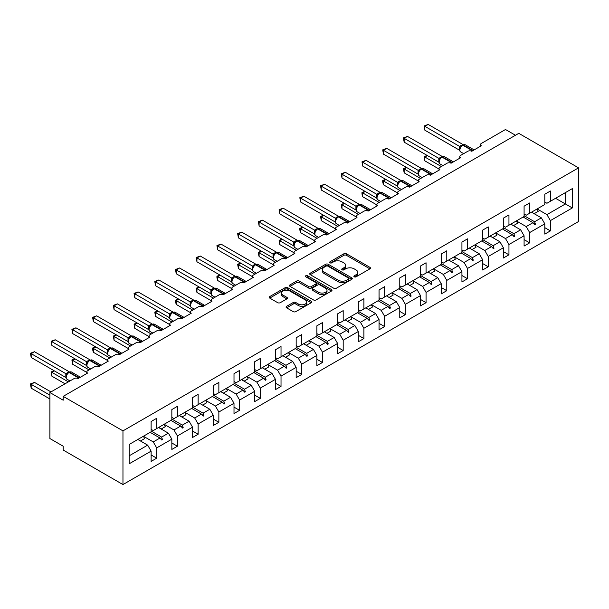 <?xml version="1.0" encoding="UTF-8"?>
<svg xmlns="http://www.w3.org/2000/svg" width="609" height="609" viewBox="0 0 609 609"><rect width="100%" height="100%" fill="white"/><g stroke="black" fill="none" stroke-linecap="round" stroke-linejoin="round"><path stroke-width="0.91" d="M354.248 276.836A1.294 0.746 0 0 0 356.075 276.836L369.922 268.843A1.842 1.066 0 0 0 370.462 268.089A1.842 1.066 0 0 0 369.922 267.336L346.46 253.786A1.842 1.066 0 0 0 343.849 253.786L329.994 261.786A1.294 0.746 0 0 0 329.621 262.312A1.294 0.746 0 0 0 329.994 262.837A1.294 0.746 0 0 0 331.821 262.837L333.618 261.801A5.9 3.403 0 0 1 341.961 261.801L343.918 262.928A5.9 3.403 0 0 1 345.646 265.341A5.9 3.403 0 0 1 343.918 267.747L342.121 268.782A1.294 0.746 0 0 0 341.74 269.307A1.294 0.746 0 0 0 342.121 269.84A1.294 0.746 0 0 0 343.948 269.84L345.737 268.805A5.9 3.403 0 0 1 354.08 268.805L356.037 269.932A5.9 3.403 0 0 1 357.765 272.337A5.9 3.403 0 0 1 356.037 274.75L354.248 275.786A1.294 0.746 0 0 0 353.867 276.311A1.294 0.746 0 0 0 354.248 276.836L354.248 275.786M286.611 306.327A1.842 1.066 0 0 0 286.07 307.081A1.842 1.066 0 0 0 286.611 307.834L293.195 311.633A1.842 1.066 0 0 0 295.807 311.633L311.191 302.749A1.842 1.066 0 0 0 311.732 301.995A1.842 1.066 0 0 0 311.191 301.242L287.722 287.699A1.842 1.066 0 0 0 285.111 287.699L269.734 296.575A1.842 1.066 0 0 0 269.193 297.329A1.842 1.066 0 0 0 269.734 298.083L277.681 302.673A1.842 1.066 0 0 0 280.292 302.673L286.877 298.874A1.842 1.066 0 0 0 287.418 298.121A1.842 1.066 0 0 0 286.877 297.367L282.934 295.091A4.933 2.847 0 0 1 281.487 293.081A4.933 2.847 0 0 1 284.532 290.447A4.933 2.847 0 0 1 289.907 291.064L305.353 299.986A4.933 2.847 0 0 1 306.799 301.995A4.933 2.847 0 0 1 303.754 304.629A4.933 2.847 0 0 1 298.38 304.013L295.807 302.528A1.842 1.066 0 0 0 293.195 302.528L286.611 306.327L286.611 307.834M578.55 167.848L122.965 430.875L122.965 484.558L578.55 221.524L578.55 167.848L518.777 133.341L63.191 396.368L63.191 400.204L49.908 392.531L74.085 378.577A2.817 1.629 180 0 1 78.066 378.577L87.627 373.058A2.817 1.629 0 0 1 86.805 371.909A2.817 1.629 0 0 1 87.627 370.759L94.806 366.618A2.817 1.629 180 0 1 98.787 366.618L108.349 361.091A2.817 1.629 0 0 1 107.527 359.942A2.817 1.629 0 0 1 108.349 358.792L115.52 354.651A2.817 1.629 180 0 1 119.509 354.651L129.07 349.132A2.817 1.629 0 0 1 128.248 347.983A2.817 1.629 0 0 1 129.07 346.833L136.241 342.692A2.817 1.629 180 0 1 140.23 342.692L149.791 337.165A2.817 1.629 0 0 1 148.969 336.016A2.817 1.629 0 0 1 149.791 334.866L156.962 330.725A2.817 1.629 180 0 1 160.951 330.725L170.512 325.206A2.817 1.629 0 0 1 169.69 324.057A2.817 1.629 0 0 1 170.512 322.907L177.683 318.766A2.817 1.629 180 0 1 181.672 318.766L191.234 313.239A2.817 1.629 0 0 1 190.411 312.09A2.817 1.629 0 0 1 191.234 310.94L198.405 306.799A2.817 1.629 180 0 1 202.394 306.799L211.955 301.28A2.817 1.629 0 0 1 211.125 300.13A2.817 1.629 0 0 1 211.955 298.981L219.126 294.84A2.817 1.629 180 0 1 223.115 294.84L232.676 289.313A2.817 1.629 0 0 1 231.846 288.164A2.817 1.629 0 0 1 232.676 287.014L239.847 282.873A2.817 1.629 180 0 1 243.828 282.873L253.397 277.354A2.817 1.629 0 0 1 252.568 276.204A2.817 1.629 0 0 1 253.397 275.055L260.568 270.914A2.817 1.629 180 0 1 264.55 270.914L274.119 265.387A2.817 1.629 0 0 1 273.289 264.237A2.817 1.629 0 0 1 274.119 263.088L281.289 258.947A2.817 1.629 180 0 1 285.271 258.947L294.84 253.428A2.817 1.629 0 0 1 294.01 252.278A2.817 1.629 0 0 1 294.84 251.129L302.011 246.988A2.817 1.629 180 0 1 305.992 246.988L315.561 241.461A2.817 1.629 0 0 1 314.731 240.311A2.817 1.629 0 0 1 315.561 239.162L322.732 235.021A2.817 1.629 180 0 1 326.713 235.021L336.275 229.502A2.817 1.629 0 0 1 335.452 228.352A2.817 1.629 0 0 1 336.275 227.203L343.453 223.061A2.817 1.629 180 0 1 347.434 223.061L356.996 217.535A2.817 1.629 0 0 1 356.174 216.385A2.817 1.629 0 0 1 356.996 215.236L364.174 211.095A2.817 1.629 180 0 1 368.156 211.095L377.717 205.576A2.817 1.629 0 0 1 376.895 204.426A2.817 1.629 0 0 1 377.717 203.277L384.888 199.135A2.817 1.629 180 0 1 388.877 199.135L398.438 193.609A2.817 1.629 0 0 1 397.616 192.459A2.817 1.629 0 0 1 398.438 191.31L405.609 187.169A2.817 1.629 180 0 1 409.598 187.169L419.159 181.649A2.817 1.629 0 0 1 418.337 180.5A2.817 1.629 0 0 1 419.159 179.35L426.33 175.209A2.817 1.629 180 0 1 430.319 175.209L439.881 169.683A2.817 1.629 0 0 1 439.059 168.533A2.817 1.629 0 0 1 439.881 167.384L447.052 163.242A2.817 1.629 180 0 1 451.041 163.242L460.602 157.723A2.817 1.629 0 0 1 459.78 156.574A2.817 1.629 0 0 1 460.602 155.424L467.773 151.283A2.817 1.629 180 0 1 471.762 151.283L481.323 145.764A2.817 1.629 0 0 1 480.493 144.607A2.817 1.629 0 0 1 481.323 143.458L505.493 129.504L515.458 135.251M122.965 430.875L63.191 396.368M333.747 288.224A1.842 1.066 0 0 0 336.351 288.224L351.736 279.341A1.842 1.066 0 0 0 352.276 278.587A1.842 1.066 0 0 0 351.736 277.833L328.266 264.283A1.842 1.066 0 0 0 325.663 264.283L310.278 273.167A1.842 1.066 0 0 0 309.737 273.921A1.842 1.066 0 0 0 310.278 274.674L333.747 288.224M306.297 277.118A1.294 0.746 0 0 1 307.606 277.301L331.441 291.056L316.079 299.925A1.842 1.066 0 0 1 313.475 299.925L290.006 286.382L290.006 284.875A1.842 1.066 0 0 0 289.465 285.629A1.842 1.066 0 0 0 290.006 286.382M290.006 284.875L296.591 281.069A1.842 1.066 0 0 1 299.194 281.069L308.71 286.565A1.842 1.066 0 0 0 311.321 286.565L315.69 284.045A1.842 1.066 0 0 0 316.231 283.292A1.842 1.066 0 0 0 315.69 282.538L305.779 276.821A1.294 0.746 0 0 1 305.398 276.296A1.294 0.746 0 0 1 306.198 275.603A1.294 0.746 0 0 1 307.606 275.763L331.463 289.541A1.842 1.066 0 0 1 332.004 290.295A1.842 1.066 0 0 1 331.463 291.049L331.463 289.541M151.123 429.345L153.247 430.571L156.696 428.576L156.696 418.299L151.123 421.519L151.123 431.796L129.207 444.448L129.207 463.776L151.123 451.124L147.667 445.141L137.84 439.47M151.123 454.961L156.696 458.181L156.696 447.904L171.845 439.158L168.388 433.182L158.561 427.503M143.442 436.265L153.247 441.921L156.696 447.904M171.845 417.378L173.968 418.611L177.417 416.617L177.417 406.34L171.845 409.56L171.845 419.837L156.696 428.576M171.845 442.994L177.417 446.214L177.417 435.937L192.558 427.198L189.11 421.215L179.282 415.544M161.187 429.018L165.237 426.681A15.027 8.678 60 0 0 164.156 424.275L173.968 429.954L177.417 435.937M192.558 405.419L194.69 406.645L198.138 404.65L198.138 394.373L192.558 397.593L192.558 407.87L177.417 416.617M192.558 431.035L198.138 434.255L198.138 423.978L213.279 415.231L209.831 409.256L200.003 403.577M184.885 412.339L194.69 417.995L198.138 423.978M213.279 393.452L215.411 394.685L218.859 392.691L218.859 382.414L213.279 385.634L213.279 395.911L198.138 404.65M213.279 419.068L218.859 422.288L218.859 412.011L234.001 403.272L230.552 397.289L220.717 391.617M205.606 400.372L215.411 406.036L218.859 412.011M234.001 381.493L236.125 382.718L239.581 380.724L239.581 370.447L234.001 373.667L234.001 383.944L218.859 392.691M234.001 407.109L239.581 410.329L239.581 400.052L254.722 391.305L251.273 385.33L241.438 379.651M226.327 388.413L236.125 394.069L239.581 400.052M254.722 369.526L256.846 370.759L260.302 368.765L260.302 358.488L254.722 361.708L254.722 371.985L239.581 380.724M254.722 395.142L260.302 398.362L260.302 388.085L275.443 379.346L271.987 373.363L262.159 367.691M247.048 376.446L256.846 382.109L260.302 388.085M275.443 357.567L277.567 358.792L281.023 356.798L281.023 346.521L275.443 349.741L275.443 360.018L260.302 368.765M275.443 383.183L281.023 386.403L281.023 376.126L296.164 367.379L292.708 361.403L282.88 355.725M267.77 364.486L277.567 370.143L281.023 376.126M296.164 345.6L298.288 346.833L301.744 344.839L301.744 334.562L296.164 337.782L296.164 348.059L281.023 356.798M296.164 371.216L301.744 374.436L301.744 364.159L316.886 355.42L313.429 349.437L303.602 343.765M288.491 352.52L298.288 358.183L301.744 364.159M316.886 333.641L319.009 334.866L322.466 332.872L322.466 322.595L316.886 325.815L316.886 336.092L301.744 344.839M316.886 359.257L322.466 362.477L322.466 352.2L337.607 343.453L334.151 337.477L324.323 331.798M309.212 340.56L319.009 346.216L322.466 352.2M337.607 321.674L339.731 322.907L343.187 320.913L343.187 310.636L337.607 313.856L337.607 324.133L322.466 332.872M337.607 347.29L343.187 350.51L343.187 340.233L358.328 331.494L354.872 325.511L345.044 319.839M329.933 328.594L339.731 334.257L343.187 340.233M358.328 309.715L360.452 310.94L363.908 308.946L363.908 298.669L358.328 301.889L358.328 312.166L343.187 320.913M358.328 335.331L363.908 338.551L363.908 328.274L379.049 319.527L375.593 313.551L365.765 307.872M350.655 316.634L360.452 322.29L363.908 328.274M379.049 297.748L381.173 298.981L384.629 296.986L384.629 286.71L379.049 289.93L379.049 300.207L363.908 308.946M379.049 323.364L384.629 326.584L384.629 316.307L399.77 307.568L396.314 301.584L386.487 295.913M368.392 309.395L372.442 307.05A15.027 8.678 60 0 0 371.361 304.645L381.173 310.331L384.629 316.307M399.77 285.788L401.894 287.014L405.35 285.02L405.35 274.743L399.77 277.963L399.77 288.24L384.629 296.986M399.77 311.405L405.35 314.625L405.35 304.348L420.492 295.601L417.036 289.625L407.208 283.946M392.097 292.708L401.894 298.364L405.35 304.348M420.492 273.829L422.616 275.055L426.064 273.06L426.064 262.784L420.492 266.004L420.492 276.28L405.35 285.02M420.492 299.438L426.064 302.658L426.064 292.381L441.213 283.642L437.757 277.658L427.929 271.987M412.811 280.741L422.616 286.405L426.064 292.381M441.213 261.862L443.337 263.088L446.785 261.094L446.785 250.817L441.213 254.037L441.213 264.314L426.064 273.06M441.213 287.478L446.785 290.699L446.785 280.422L461.926 271.675L458.478 265.699L448.65 260.02M433.532 268.782L443.337 274.438L446.785 280.422M461.926 249.903L464.058 251.129L467.506 249.134L467.506 238.857L461.926 242.077L461.926 252.354L446.785 261.094M461.926 275.512L467.506 278.732L467.506 268.455L482.648 259.716L479.199 253.732L469.372 248.061M451.277 261.543L455.326 259.198A15.027 8.678 60 0 0 454.245 256.792L464.058 262.479L467.506 268.455M482.648 237.936L484.779 239.162L488.228 237.167L488.228 226.891L482.648 230.118L482.648 240.388L467.506 249.134M482.648 263.552L488.228 266.772L488.228 256.496L503.369 247.756L499.92 241.773L490.085 236.094M474.974 244.856L484.779 250.512L488.228 256.496M503.369 225.977L505.493 227.203L508.949 225.208L508.949 214.931L503.369 218.151L503.369 228.428L488.228 237.167M503.369 251.586L508.949 254.806L508.949 244.529L524.09 235.79L520.642 229.806L510.806 224.135M495.696 232.889L505.493 238.553L508.949 244.529M524.09 214.01L526.214 215.236L529.67 213.241L529.67 202.964L524.09 206.192L524.09 216.461L508.949 225.208M524.09 239.626L529.67 242.846L529.67 232.569L544.811 223.83L544.811 234.1L550.391 230.88L550.391 220.603L572.308 207.951L565.403 203.962L565.403 192.619L572.308 188.63L572.308 207.951M516.417 220.93L526.214 226.586L529.67 232.569M544.811 202.051L546.935 203.277L550.391 201.282L550.391 191.005L544.811 194.225L544.811 204.502L529.67 213.241M544.811 227.659L550.391 230.88M537.138 208.963L546.935 214.627L550.391 220.603M49.908 392.531L49.908 438.549L63.191 446.214L63.191 450.051L122.965 484.558M156.696 458.181L151.123 461.401L151.123 451.124M177.417 446.214L171.845 449.434L171.845 439.158M198.138 434.255L192.558 437.475L192.558 427.198M218.859 422.288L213.279 425.508L213.279 415.231M239.581 410.329L234.001 413.549L234.001 403.272M260.302 398.362L254.722 401.582L254.722 391.305M281.023 386.403L275.443 389.623L275.443 379.346M301.744 374.436L296.164 377.656L296.164 367.379M322.466 362.477L316.886 365.697L316.886 355.42M343.187 350.51L337.607 353.73L337.607 343.453M363.908 338.551L358.328 341.771L358.328 331.494M384.629 326.584L379.049 329.804L379.049 319.527M405.35 314.625L399.77 317.845L399.77 307.568M426.064 302.658L420.492 305.878L420.492 295.601M446.785 290.699L441.213 293.919L441.213 283.642M467.506 278.732L461.926 281.952L461.926 271.675M488.228 266.772L482.648 269.993L482.648 259.716M508.949 254.806L503.369 258.026L503.369 247.756M529.67 242.846L524.09 246.066L524.09 235.79M550.391 201.282L572.308 188.63M161.629 425.729L162.474 425.242M151.123 431.012L161.629 437.079L168.388 433.182M153.247 441.921L160 438.023L161.811 440.041L162.474 439.66L161.629 437.079M150.172 432.344L160 438.023M182.35 413.77L183.195 413.275M171.845 419.045L182.35 425.112L189.11 421.215M173.968 429.954L180.721 426.056L182.533 428.081L183.195 427.693L182.35 425.112M170.893 420.385L180.721 426.056M203.071 401.803L203.916 401.316M192.558 407.086L203.071 413.153L209.831 409.256M194.69 417.995L201.442 414.097L203.254 416.114L203.916 415.734L203.071 413.153M191.614 408.418L201.442 414.097M223.792 389.844L224.637 389.349M213.279 395.119L223.792 401.186L230.552 397.289M215.411 406.036L222.163 402.13L223.975 404.155L224.637 403.767L223.792 401.186M212.335 396.459L222.163 402.13M244.513 377.877L245.358 377.39M234.001 383.16L244.513 389.227L251.273 385.33M236.125 394.069L242.884 390.171L244.696 392.188L245.358 391.808L244.513 389.227M233.057 384.492L242.884 390.171M265.235 365.918L266.08 365.423M254.722 371.193L265.235 377.26L271.987 373.363M256.846 382.109L263.606 378.204L265.417 380.229L266.08 379.841L265.235 377.26M253.778 372.533L263.606 378.204M285.956 353.951L286.801 353.464M275.443 359.234L285.956 365.301L292.708 361.403M277.567 370.143L284.327 366.245L286.139 368.262L286.801 367.882L285.956 365.301M274.499 360.566L284.327 366.245M306.677 341.992L307.522 341.504M296.164 347.267L306.677 353.342L313.429 349.437M298.288 358.183L305.048 354.278L306.86 356.303L307.522 355.915L306.677 353.342M295.213 348.607L305.048 354.278M327.398 330.025L328.243 329.538M316.886 335.308L327.398 341.375L334.151 337.477M319.009 346.216L325.769 342.319L327.581 344.336L328.243 343.956L327.398 341.375M315.934 336.64L325.769 342.319M348.12 318.065L348.965 317.578M337.607 323.341L348.12 329.416L354.872 325.511M339.731 334.257L346.491 330.352L348.302 332.377L348.965 331.989L348.12 329.416M336.655 324.681L346.491 330.352M368.841 306.099L369.686 305.611M358.328 311.382L368.841 317.449L375.593 313.551M360.452 322.29L367.204 318.393L369.016 320.41L369.686 320.029L368.841 317.449M357.376 312.714L367.204 318.393M389.562 294.139L390.407 293.652M379.049 299.415L389.562 305.49L396.314 301.584M381.173 310.331L387.925 306.426L389.737 308.451L390.407 308.063L389.562 305.49M378.098 300.755L387.925 306.426M410.283 282.173L411.128 281.685M399.77 287.456L410.283 293.523L417.036 289.625M401.894 298.364L408.647 294.467L410.458 296.484L411.128 296.103L410.283 293.523M398.819 288.788L408.647 294.467M430.997 270.213L431.842 269.726M420.492 275.489L430.997 281.564L437.757 277.658M422.616 286.405L429.368 282.5L431.18 284.525L431.842 284.137L430.997 281.564M419.54 276.829L429.368 282.5M451.718 258.246L452.563 257.759M441.213 263.53L451.718 269.597L458.478 265.699M443.337 274.438L450.089 270.541L451.901 272.558L452.563 272.177L451.718 269.597M440.261 264.862L450.089 270.541M472.439 246.287L473.284 245.8M461.926 251.563L472.439 257.637L479.199 253.732M464.058 262.479L470.81 258.574L472.622 260.599L473.284 260.21L472.439 257.637M460.983 252.902L470.81 258.574M493.161 234.32L494.006 233.833M482.648 239.603L493.161 245.671L499.92 241.773M484.779 250.512L491.532 246.615L493.343 248.632L494.006 248.251L493.161 245.671M481.704 240.936L491.532 246.615M513.882 222.361L514.727 221.874M503.369 227.637L513.882 233.711L520.642 229.806M505.493 238.553L512.253 234.648L514.065 236.673L514.727 236.292L513.882 233.711M502.425 228.976L512.253 234.648M534.603 210.394L535.448 209.907M524.09 215.677L534.603 221.745L541.355 217.847L531.528 212.168M526.214 226.586L532.974 222.688L534.786 224.706L535.448 224.325L534.603 221.745M523.146 217.01L532.974 222.688M541.355 217.847L544.811 223.83M546.935 214.627L565.403 203.962L555.568 198.29M129.207 455.798L147.667 445.141M533.362 223.122L535.448 224.325M512.641 235.082L514.727 236.292M491.92 247.048L494.006 248.251M471.199 259.008L473.284 260.21M450.477 270.975L452.563 272.177M429.756 282.934L431.842 284.137M409.035 294.901L411.128 296.103M388.314 306.86L390.407 308.063M367.592 318.827L369.686 320.029M346.871 330.786L348.965 331.989M326.15 342.753L328.243 343.956M305.436 354.712L307.522 355.915M284.715 366.671L286.801 367.882M263.994 378.638L266.08 379.841M243.273 390.597L245.358 391.808M222.551 402.564L224.637 403.767M201.83 414.523L203.916 415.734M181.109 426.49L183.195 427.693M160.388 438.45L162.474 439.66M354.765 277.019L356.037 276.28A5.9 3.403 0 0 0 357.765 273.875L357.765 272.337M345.646 265.341L345.646 266.871A5.9 3.403 0 0 1 343.918 269.285L342.639 270.023M369.899 268.858L346.46 255.323A1.842 1.066 0 0 0 343.849 255.323L330.512 263.019M351.713 279.356L328.266 265.821A1.842 1.066 0 0 0 325.663 265.821L310.301 274.689M348.477 279.112A1.294 0.746 0 0 0 348.858 278.587A1.294 0.746 0 0 0 348.477 278.062L327.878 266.171A1.294 0.746 0 0 0 326.051 266.171L324.163 267.26A5.9 3.403 0 0 0 322.435 269.665A5.9 3.403 0 0 0 324.163 272.078L338.246 280.209A5.9 3.403 0 0 0 346.59 280.209L348.477 279.112L348.477 280.65A1.294 0.746 0 0 0 348.858 280.125L348.858 278.587M322.435 269.665L322.435 271.203A5.9 3.403 0 0 0 324.163 273.608L324.163 272.078M348.477 280.65L346.59 281.739A5.9 3.403 0 0 1 338.246 281.739L324.163 273.608M290.029 286.39L296.591 282.606L296.591 281.069M316.231 283.292L316.231 284.829A1.842 1.066 0 0 1 315.69 285.583L311.321 288.103A1.842 1.066 0 0 1 308.71 288.103L299.194 282.606A1.842 1.066 0 0 0 296.591 282.606M318.591 292.267A4.933 2.847 0 0 0 323.965 292.883A4.933 2.847 0 0 0 327.01 290.257A4.933 2.847 0 0 0 325.564 288.24L320.121 285.096A1.842 1.066 0 0 0 317.51 285.096L313.148 287.623A1.842 1.066 0 0 0 312.607 288.377A1.842 1.066 0 0 0 313.148 289.123L318.591 292.267L318.591 293.804A4.933 2.847 0 0 0 323.965 294.421A4.933 2.847 0 0 0 327.01 291.787L327.01 290.257M312.607 288.377L312.607 289.907A1.842 1.066 0 0 0 313.148 290.66L313.148 289.123M318.591 293.804L313.148 290.66M306.799 301.995L306.799 303.533A4.933 2.847 0 0 1 303.754 306.16A4.933 2.847 0 0 1 298.38 305.543L295.807 304.058A1.842 1.066 0 0 0 293.195 304.058L286.641 307.849M281.487 293.081L281.487 294.611A4.933 2.847 0 0 0 282.934 296.629L282.934 295.091M286.847 298.89L282.934 296.629M311.169 302.764L287.722 289.229A1.842 1.066 0 0 0 285.111 289.229L269.757 298.098M424.869 130.197L424.146 125.941L424.869 126.36L428.196 124.442L462.909 144.485L459.582 146.404L424.869 126.36L424.869 130.197L459.521 150.202L459.521 146.366M462.558 145.026A0.936 0.54 -120 0 1 462.688 144.889L465.177 144.736A4.042 2.329 120 0 0 463.16 144.934A0.936 0.54 -120 0 0 462.688 144.889L462.292 145.117A0.936 0.54 60 0 0 462.162 145.254L460.031 147.842C459.361 149.921 459.597 151.291 460.739 151.961L463.67 153.651M460.686 147.112L459.582 146.404M424.146 125.941L428.196 124.442M427.396 155.577L424.869 157.031L441.342 166.546M424.869 160.867L424.146 156.612L424.869 157.031L424.869 160.867L439.059 169.058M424.146 156.612L427.107 155.409M532.076 211.856A15.027 8.678 60 0 1 532.51 212.739M537.123 208.94A15.027 8.678 60 0 1 538.211 211.346L534.154 213.69M406.675 167.536L404.148 168.998L420.621 178.506M404.148 172.834L403.424 168.579L404.148 168.998L404.148 172.834L418.337 181.018M403.424 168.579L406.386 167.368M511.354 223.815A15.027 8.678 60 0 1 511.788 224.698M516.402 220.907A15.027 8.678 60 0 1 517.49 223.313L513.44 225.65M385.954 179.503L383.434 180.957L399.9 190.465M383.434 184.793L382.703 182.068L382.703 180.538L383.434 180.957L383.434 184.793L397.616 192.984M382.703 180.538L385.664 179.335M490.633 235.782A15.027 8.678 60 0 1 491.067 236.665M495.68 232.866A15.027 8.678 60 0 1 496.769 235.272L492.719 237.617M404.148 142.156L403.424 137.9L404.148 138.319L407.474 136.408L442.187 156.444L438.861 158.363L404.148 138.319L404.148 142.156L438.807 162.161L438.807 158.325M441.837 156.985A0.936 0.54 -120 0 1 441.967 156.856L444.456 156.696A4.042 2.329 120 0 0 442.439 156.901A0.936 0.54 -120 0 0 441.967 156.856L441.571 157.084A0.936 0.54 60 0 0 441.441 157.213L439.31 159.809A2.063 1.5 18 0 0 438.792 158.355M439.964 159.078L438.861 158.363M403.424 137.9L407.474 136.408M383.434 154.123L382.703 149.867L383.434 150.286L386.753 148.368L421.466 168.411L418.139 170.33L383.434 150.286L383.434 154.123L418.086 174.128L418.086 170.292M421.124 168.952A0.936 0.54 -120 0 1 421.245 168.815L423.735 168.663A4.042 2.329 120 0 0 421.717 168.86A0.936 0.54 -120 0 0 421.245 168.815L420.849 169.043A0.936 0.54 60 0 0 420.72 169.18L418.589 171.768A2.063 1.5 18 0 0 418.071 170.314M419.243 171.038L418.139 170.33M382.703 149.867L386.753 148.368M365.233 191.462L362.713 192.924L379.179 202.432M362.713 196.76L361.982 194.035L361.982 192.505L362.713 192.924L362.713 196.76L376.895 204.944M361.982 192.505L364.943 191.295M469.912 247.741A15.027 8.678 60 0 1 470.346 248.624M474.959 244.826A15.027 8.678 60 0 1 476.048 247.239L471.998 249.576M344.511 203.429L341.992 204.883L358.457 214.391M341.992 208.72L341.261 205.994L341.261 204.464L341.992 204.883L341.992 208.72L356.174 216.911M341.261 204.464L344.222 203.261M449.191 259.708A15.027 8.678 60 0 1 449.625 260.591M362.713 166.082L361.982 161.827L362.713 162.245L366.032 160.334L400.745 180.371L397.418 182.289L362.713 162.245L362.713 166.082L397.365 186.088L397.365 182.251M400.402 180.911A0.936 0.54 -120 0 1 400.524 180.782L403.013 180.622A4.042 2.329 120 0 0 400.996 180.827A0.936 0.54 -120 0 0 400.524 180.782L400.128 181.01A0.936 0.54 60 0 0 399.999 181.139L397.867 183.735C397.197 185.806 397.433 187.184 398.575 187.854L401.506 189.544M398.522 183.005L397.418 182.289M361.982 161.827L366.032 160.334M341.992 178.049L341.261 173.786L341.992 174.212L345.311 172.294L380.024 192.337L376.697 194.256L341.992 174.212L341.992 178.049L376.644 198.054L376.636 194.241A2.063 1.5 18 0 1 377.138 195.71M379.681 192.878A0.936 0.54 -120 0 1 379.803 192.741L382.292 192.589A4.042 2.329 120 0 0 380.275 192.787A0.936 0.54 -120 0 0 379.803 192.741L379.407 192.969A0.936 0.54 60 0 0 379.278 193.106L377.146 195.695C376.476 197.773 376.712 199.143 377.862 199.813L380.785 201.503M377.808 194.964L376.697 194.256M341.261 173.786L345.311 172.294M323.79 215.388L321.27 216.85L337.736 226.358M321.27 220.686L320.54 216.423L321.27 216.85L321.27 220.686L335.452 228.87M320.54 216.423L323.501 215.221M428.477 271.667A15.027 8.678 60 0 1 428.903 272.55M433.524 268.752A15.027 8.678 60 0 1 434.605 271.165L430.555 273.502M321.27 190.008L320.54 185.753L321.27 186.171L324.589 184.253L359.302 204.297L355.983 206.215L321.27 186.171L321.27 190.008L355.922 210.014L355.922 206.177M358.96 204.837A0.936 0.54 -120 0 1 359.089 204.708L361.579 204.548A4.042 2.329 120 0 0 359.554 204.753A0.936 0.54 -120 0 0 359.089 204.708L358.686 204.936A0.936 0.54 60 0 0 358.556 205.066L356.425 207.661A2.063 1.5 18 0 0 355.915 206.207M357.087 206.931L355.983 206.215M320.54 185.753L324.589 184.253M303.069 227.355L300.549 228.809L317.015 238.317M300.549 232.646L299.818 229.92L299.818 228.39L300.549 228.809L300.549 232.646L314.731 240.837M299.818 228.39L302.78 227.187M407.756 283.634A15.027 8.678 60 0 1 408.182 284.517M412.803 280.719A15.027 8.678 60 0 1 413.884 283.124L409.834 285.469M300.549 201.975L299.818 197.712L300.549 198.138L303.868 196.22L338.581 216.264L335.262 218.182L300.549 198.138L300.549 201.975L335.201 221.981L335.201 218.144M338.239 216.804A0.936 0.54 -120 0 1 338.368 216.667L340.857 216.515A4.042 2.329 120 0 0 338.832 216.713A0.936 0.54 -120 0 0 338.368 216.667L337.965 216.895A0.936 0.54 60 0 0 337.843 217.032L335.704 219.621A2.063 1.5 18 0 0 335.194 218.167M336.366 218.89L335.262 218.182M299.818 197.712L303.868 196.22M282.355 239.314L279.828 240.776L296.294 250.284M279.828 244.612L279.097 240.349L279.828 240.776L279.828 244.612L294.01 252.796M279.097 240.349L282.058 239.147M387.035 295.593A15.027 8.678 60 0 1 387.461 296.476M392.082 292.678A15.027 8.678 60 0 1 393.163 295.091L389.113 297.428M279.828 213.934L279.097 209.679L279.828 210.097L283.147 208.179L317.86 228.223L314.541 230.141L279.828 210.097L279.828 213.934L314.48 233.94L314.48 230.103M317.517 228.763A0.936 0.54 -120 0 1 317.647 228.634L320.136 228.474A4.042 2.329 120 0 0 318.111 228.679A0.936 0.54 -120 0 0 317.647 228.634L317.243 228.862A0.936 0.54 60 0 0 317.122 228.992L314.982 231.587C314.313 233.658 314.556 235.028 315.698 235.698L318.621 237.396M315.645 230.857L314.541 230.141M279.097 209.679L283.147 208.179M261.634 251.281L259.107 252.735L275.58 262.243M259.107 256.572L258.376 253.846L258.376 252.316L259.107 252.735L259.107 256.572L273.289 264.763M258.376 252.316L261.337 251.114M366.313 307.56A15.027 8.678 60 0 1 366.747 308.443M259.107 225.893L258.376 221.638L259.107 222.064L262.426 220.146L297.139 240.19L293.82 242.108L259.107 222.064L259.107 225.893L293.759 245.907L293.751 242.093A2.063 1.5 18 0 1 294.261 243.562L294.923 242.816L293.82 242.108M296.796 240.73A0.936 0.54 -120 0 1 296.926 240.593L299.415 240.441A4.042 2.329 120 0 0 297.39 240.639A0.936 0.54 -120 0 0 296.926 240.593L296.522 240.821A0.936 0.54 60 0 0 296.4 240.958L294.923 242.816M258.376 221.638L262.426 220.146M240.913 263.24L238.385 264.702L254.859 274.21M238.385 268.531L237.655 264.276L238.385 264.702L238.385 268.531L252.568 276.722M237.655 264.276L240.616 263.073M345.592 319.519A15.027 8.678 60 0 1 346.026 320.403M350.639 316.604A15.027 8.678 60 0 1 351.72 319.017L347.67 321.354M238.385 237.86L237.655 233.605L238.385 234.023L241.704 232.105L276.417 252.149L273.098 254.067L238.385 234.023L238.385 237.86L273.038 257.866L273.038 254.029M276.075 252.689A0.936 0.54 -120 0 1 276.204 252.56L278.694 252.4A4.042 2.329 120 0 0 276.676 252.606A0.936 0.54 -120 0 0 276.204 252.56L275.808 252.788A0.936 0.54 60 0 0 275.679 252.918L273.548 255.514A2.063 1.5 18 0 0 273.03 254.06M274.202 254.783L273.098 254.067M237.655 233.605L241.704 232.105M220.192 275.207L217.664 276.661L234.138 286.169M217.664 280.498L216.933 277.773L216.933 276.242L217.664 276.661L217.664 280.498L231.846 288.689M216.933 276.242L219.895 275.04M324.871 331.486A15.027 8.678 60 0 1 325.305 332.362M329.918 328.571A15.027 8.678 60 0 1 330.999 330.976L326.949 333.313M217.664 249.819L216.933 245.564L217.664 245.99L220.983 244.072L255.696 264.108L252.377 266.026L217.664 245.99L217.664 249.819L252.316 269.833L252.316 265.996M255.354 264.649A0.936 0.54 -120 0 1 255.483 264.519L257.972 264.367A4.042 2.329 120 0 0 255.955 264.565A0.936 0.54 -120 0 0 255.483 264.519L255.087 264.748A0.936 0.54 60 0 0 254.958 264.885L252.826 267.473C252.156 269.551 252.392 270.921 253.534 271.591L256.465 273.281M253.481 266.742L252.377 266.026M216.933 245.564L220.983 244.072M199.47 287.166L196.943 288.628L213.416 298.136M196.943 292.457L196.212 288.202L196.943 288.628L196.943 292.457L211.125 300.648M196.212 288.202L199.181 286.999M304.15 343.446A15.027 8.678 60 0 1 304.584 344.329M309.197 340.53A15.027 8.678 60 0 1 310.286 342.943L306.228 345.28M196.943 261.786L196.212 257.531L196.943 257.95L200.262 256.031L234.983 276.075L231.656 277.993L196.943 257.95L196.943 261.786L231.595 281.792L231.595 277.955M234.632 276.615A0.936 0.54 -120 0 1 234.762 276.478L237.251 276.326A4.042 2.329 120 0 0 235.234 276.532A0.936 0.54 -120 0 0 234.762 276.478L234.366 276.714A0.936 0.54 60 0 0 234.237 276.844L232.105 279.44A2.063 1.5 18 0 0 231.587 277.986M232.76 278.709L231.656 277.993M196.212 257.531L200.262 256.031M178.749 299.133L176.222 300.587L192.695 310.095M176.222 304.424L175.491 301.699L175.491 300.168L176.222 300.587L176.222 304.424L190.411 312.615M175.491 300.168L178.46 298.966M283.429 355.412A15.027 8.678 60 0 1 283.863 356.288M288.476 352.497A15.027 8.678 60 0 1 289.564 354.902L285.507 357.239M176.222 273.745L175.491 269.49L176.222 269.916L179.548 267.998L214.261 288.034L210.935 289.953L176.222 269.916L176.222 273.745L210.874 293.759L210.874 289.922M213.911 288.575A0.936 0.54 -120 0 1 214.041 288.445L216.53 288.293A4.042 2.329 120 0 0 214.513 288.491A0.936 0.54 -120 0 0 214.041 288.445L213.645 288.674A0.936 0.54 60 0 0 213.515 288.811L211.384 291.399C210.714 293.477 210.95 294.847 212.092 295.517L215.023 297.207M212.039 290.668L210.935 289.953M175.491 269.49L179.548 267.998M158.028 311.092L155.501 312.554L171.974 322.062M155.501 316.383L154.777 312.128L155.501 312.554L155.501 316.383L169.69 324.574M154.777 312.128L157.739 310.925M262.707 367.372A15.027 8.678 60 0 1 263.141 368.255M267.754 364.456A15.027 8.678 60 0 1 268.843 366.869L264.786 369.206M155.501 285.712L154.777 281.457L155.501 281.876L158.827 279.957L193.54 300.001L190.214 301.919L155.501 281.876L155.501 285.712L190.153 305.718L190.153 301.881M193.19 300.541A0.936 0.54 -120 0 1 193.319 300.404L195.809 300.252A4.042 2.329 120 0 0 193.791 300.458A0.936 0.54 -120 0 0 193.319 300.404L192.924 300.64A0.936 0.54 60 0 0 192.794 300.77L190.663 303.366C189.993 305.436 190.229 306.807 191.371 307.476L194.301 309.166M191.317 302.635L190.214 301.919M154.777 281.457L158.827 279.957M137.307 323.059L134.779 324.513L151.253 334.021M134.779 328.35L134.056 324.095L134.779 324.513L134.779 328.35L148.969 336.541M134.056 324.095L137.017 322.892M241.986 379.338A15.027 8.678 60 0 1 242.42 380.214M247.033 376.423A15.027 8.678 60 0 1 248.122 378.828L244.072 381.165M134.779 297.672L134.056 293.416L134.779 293.842L138.106 291.924L172.819 311.96L169.492 313.879L134.779 293.842L134.779 297.672L169.439 317.685L169.439 313.848M172.469 312.501A0.936 0.54 -120 0 1 172.598 312.371L175.088 312.219A4.042 2.329 120 0 0 173.07 312.417A0.936 0.54 -120 0 0 172.598 312.371L172.202 312.6A0.936 0.54 60 0 0 172.073 312.737L169.941 315.325C169.272 317.403 169.508 318.773 170.649 319.443L173.58 321.133M170.596 314.594L169.492 313.879M134.056 293.416L138.106 291.924M116.585 335.019L114.066 336.48L130.532 345.988M114.066 340.309L113.335 336.054L114.066 336.48L114.066 340.309L128.248 348.5M113.335 336.054L116.296 334.851M221.265 391.298A15.027 8.678 60 0 1 221.699 392.181M226.312 388.382A15.027 8.678 60 0 1 227.401 390.795L223.351 393.132M114.066 309.638L113.335 305.383L114.066 305.802L117.385 303.883L152.098 323.927L148.771 325.845L114.066 305.802L114.066 309.638L148.718 329.644L148.718 325.807M151.755 324.468A0.936 0.54 -120 0 1 151.877 324.331L154.366 324.178A4.042 2.329 120 0 0 152.349 324.384A0.936 0.54 -120 0 0 151.877 324.331L151.481 324.567A0.936 0.54 60 0 0 151.352 324.696L149.22 327.292A2.063 1.5 18 0 0 148.703 325.838M149.875 326.561L148.771 325.845M113.335 305.383L117.385 303.883M95.864 346.985L93.344 348.439L109.81 357.947M93.344 352.276L92.614 349.551L92.614 348.021L93.344 348.439L93.344 352.276L107.527 360.467M92.614 348.021L95.575 346.818M200.544 403.265A15.027 8.678 60 0 1 200.978 404.14M205.591 400.349A15.027 8.678 60 0 1 206.679 402.755L202.63 405.092M93.344 321.598L92.614 317.342L93.344 317.769L96.664 315.85L131.377 335.886L128.05 337.805L93.344 317.769L93.344 321.598L127.997 341.603L127.997 337.774M131.034 336.427A0.936 0.54 -120 0 1 131.156 336.297L133.645 336.145A4.042 2.329 120 0 0 131.628 336.343A0.936 0.54 -120 0 0 131.156 336.297L130.76 336.526A0.936 0.54 60 0 0 130.63 336.663L129.572 337.515M141.303 342.068A0.936 0.54 -120 0 0 140.923 341.71L131.628 336.343L131.232 336.571A0.936 0.54 60 0 0 130.76 336.526L128.499 339.251A2.063 1.5 18 0 0 127.989 337.797M129.154 338.52L128.05 337.805M92.614 317.342L96.664 315.85M75.143 358.945L72.623 360.406L89.089 369.914M72.623 364.235L71.892 359.98L72.623 360.406L72.623 364.235L86.805 372.426M71.892 359.98L74.854 358.777M179.822 415.224A15.027 8.678 60 0 1 180.256 416.107M184.877 412.308A15.027 8.678 60 0 1 185.958 414.721L181.908 417.058M72.623 333.565L71.892 329.309L72.623 329.728L75.942 327.809L110.655 347.853L107.329 349.772L72.623 329.728L72.623 333.565L107.275 353.57L107.275 349.733M110.313 348.394A0.936 0.54 -120 0 1 110.435 348.257L112.924 348.104A4.042 2.329 120 0 0 110.907 348.31A0.936 0.54 -120 0 0 110.435 348.257L110.039 348.493A0.936 0.54 60 0 0 109.909 348.622L107.778 351.218C107.108 353.289 107.344 354.659 108.493 355.329L111.417 357.019M108.44 350.487L107.329 349.772M71.892 329.309L75.942 327.809M54.422 370.911L51.902 372.365L68.368 381.873M51.902 376.202L51.171 373.477L51.171 371.947L51.902 372.365L51.902 376.202L65.049 383.792M51.171 371.947L54.132 370.744M159.109 427.191A15.027 8.678 60 0 1 159.535 428.066M51.902 345.524L51.171 341.268L51.902 341.695L55.221 339.776L89.934 359.812L86.615 361.731L51.902 341.695L51.902 345.524L86.554 365.529L86.547 361.723A2.063 1.5 18 0 1 87.057 363.192L87.719 362.446L86.615 361.731M89.592 360.353A0.936 0.54 -120 0 1 89.721 360.224L92.21 360.071A4.042 2.329 120 0 0 90.185 360.269A0.936 0.54 -120 0 0 89.721 360.224L89.317 360.452A0.936 0.54 60 0 0 89.188 360.589L87.719 362.446M51.171 341.268L55.221 339.776M30.45 383.906L31.181 384.332L31.181 388.161L30.45 383.906L34.5 382.414L31.181 384.332L49.908 395.142M31.181 388.161L49.908 398.979M34.5 382.414L50.973 391.922M138.388 439.15A15.027 8.678 60 0 1 138.814 440.033M143.435 436.234A15.027 8.678 60 0 1 144.516 438.647L140.466 440.985M31.181 357.491L30.45 353.235L31.181 353.654L34.5 351.736L69.213 371.779L65.894 373.698L31.181 353.654L31.181 357.491L65.833 377.496L65.833 373.66M68.87 372.32A0.936 0.54 -120 0 1 69 372.183L71.489 372.03A4.042 2.329 120 0 0 69.464 372.228A0.936 0.54 -120 0 0 69 372.183L68.596 372.419A0.936 0.54 60 0 0 68.474 372.548L66.335 375.144A2.063 1.5 18 0 0 65.825 373.69M66.998 374.413L65.894 373.698M30.45 353.235L34.5 351.736M356.037 276.28L356.037 274.75M342.121 269.84L342.121 268.782M343.918 269.285L343.918 267.747M329.994 262.837L329.994 261.786M343.849 255.323L343.849 253.786M346.46 255.323L346.46 253.786M369.922 268.843L369.922 267.336M310.278 274.674L310.278 273.167M325.663 265.821L325.663 264.283M328.266 265.821L328.266 264.283M351.736 279.341L351.736 277.833M338.246 281.739L338.246 280.209M346.59 281.739L346.59 280.209M299.194 282.606L299.194 281.069M308.71 288.103L308.71 286.565M311.321 288.103L311.321 286.565M315.69 285.583L315.69 284.045M307.606 277.301L307.606 275.763M293.195 304.058L293.195 302.528M295.807 304.058L295.807 302.528M298.38 305.543L298.38 304.013M286.877 298.874L286.877 297.367M269.734 298.083L269.734 296.575M285.111 289.229L285.111 287.699M287.722 289.229L287.722 287.699M311.191 302.749L311.191 301.242M472.835 150.659A0.936 0.54 -120 0 0 472.455 150.301A4.042 2.329 -60 0 1 474.068 149.951M471.32 151.078A4.042 2.329 -60 0 1 472.059 150.537L472.455 150.301L463.16 144.934L462.764 145.163A4.042 2.329 120 0 0 459.902 150.111A4.042 2.329 120 0 0 460.739 151.961M461.104 146.114L462.292 145.117A0.936 0.54 60 0 1 462.764 145.163L472.059 150.537A0.936 0.54 60 0 1 472.439 150.887M461.85 145.414A2.063 1.195 60 0 1 461.249 145.216M461.576 145.642A2.063 1.195 60 0 1 460.846 145.444M460.023 147.858A2.063 1.5 18 0 0 459.513 146.388M452.114 162.626A0.936 0.54 -120 0 0 451.733 162.268A4.042 2.329 -60 0 1 453.347 161.91M450.599 163.037A4.042 2.329 -60 0 1 451.338 162.496L451.733 162.268L442.439 156.901L442.043 157.13A4.042 2.329 120 0 0 439.18 162.078A4.042 2.329 120 0 0 440.018 163.928L442.949 165.618M440.383 158.074L441.571 157.084A0.936 0.54 60 0 1 442.043 157.13L451.338 162.496A0.936 0.54 60 0 1 451.718 162.854M441.129 157.373A2.063 1.195 60 0 1 440.528 157.175M440.855 157.602A2.063 1.195 60 0 1 440.132 157.404M431.393 174.585A0.936 0.54 -120 0 0 431.012 174.227A4.042 2.329 -60 0 1 432.626 173.877M429.878 175.004A4.042 2.329 -60 0 1 430.616 174.463L431.012 174.227L421.717 168.86L421.321 169.089A4.042 2.329 120 0 0 418.467 174.037A4.042 2.329 120 0 0 419.296 175.887L422.227 177.577M419.662 170.04L420.849 169.043A0.936 0.54 60 0 1 421.321 169.089L430.616 174.463A0.936 0.54 60 0 1 430.997 174.813M420.416 169.34A2.063 1.195 60 0 1 419.807 169.142M420.134 169.568A2.063 1.195 60 0 1 419.411 169.371M410.672 186.552A0.936 0.54 -120 0 0 410.291 186.194A4.042 2.329 -60 0 1 411.905 185.836M409.157 186.963A4.042 2.329 -60 0 1 409.895 186.423L410.291 186.194L400.996 180.827L400.6 181.056A4.042 2.329 120 0 0 397.746 186.004A4.042 2.329 120 0 0 398.575 187.854M398.941 182L400.128 181.01A0.936 0.54 60 0 1 400.6 181.056L409.895 186.423A0.936 0.54 60 0 1 410.276 186.78M399.694 181.299A2.063 1.195 60 0 1 399.085 181.101M399.413 181.528A2.063 1.195 60 0 1 398.689 181.33M397.86 183.751A2.063 1.5 18 0 0 397.357 182.281M389.95 198.511A0.936 0.54 -120 0 0 389.577 198.153A4.042 2.329 -60 0 1 391.184 197.803M388.435 198.922A4.042 2.329 -60 0 1 389.174 198.389L389.577 198.153L380.275 192.787L379.879 193.015A4.042 2.329 120 0 0 377.024 197.963A4.042 2.329 120 0 0 377.862 199.813M378.219 193.966L379.407 192.969A0.936 0.54 60 0 1 379.879 193.015L389.174 198.389A0.936 0.54 60 0 1 389.554 198.74M378.973 193.266A2.063 1.195 60 0 1 378.364 193.068M378.691 193.495A2.063 1.195 60 0 1 377.968 193.297M369.229 210.478A0.936 0.54 -120 0 0 368.856 210.12A4.042 2.329 -60 0 1 370.462 209.762M367.714 210.889A4.042 2.329 -60 0 1 368.453 210.349L368.856 210.12L359.554 204.753L359.158 204.982A4.042 2.329 120 0 0 356.303 209.93A4.042 2.329 120 0 0 357.14 211.78L360.064 213.47M357.498 205.926L358.686 204.936A0.936 0.54 60 0 1 359.158 204.982L368.453 210.349A0.936 0.54 60 0 1 368.833 210.706M358.252 205.225A2.063 1.195 60 0 1 357.643 205.027M357.97 205.454A2.063 1.195 60 0 1 357.247 205.256M348.515 222.437A0.936 0.54 -120 0 0 348.135 222.079A4.042 2.329 -60 0 1 349.741 221.729M346.993 222.848A4.042 2.329 -60 0 1 347.731 222.315L348.135 222.079L338.832 216.713L338.437 216.941A4.042 2.329 120 0 0 335.582 221.889A4.042 2.329 120 0 0 336.419 223.739L339.342 225.429M336.785 217.885L337.965 216.895A0.936 0.54 60 0 1 338.437 216.941L347.731 222.315A0.936 0.54 60 0 1 348.112 222.666M337.531 217.192A2.063 1.195 60 0 1 336.922 216.994M337.249 217.421A2.063 1.195 60 0 1 336.526 217.223M327.794 234.404A0.936 0.54 -120 0 0 327.414 234.046A4.042 2.329 -60 0 1 329.02 233.689M326.272 234.815A4.042 2.329 -60 0 1 327.01 234.275L327.414 234.046L318.111 228.679L317.715 228.908A4.042 2.329 120 0 0 314.861 233.856A4.042 2.329 120 0 0 315.698 235.698M316.063 229.852L317.243 228.862A0.936 0.54 60 0 1 317.715 228.908L327.01 234.275A0.936 0.54 60 0 1 327.391 234.632M316.809 229.151A2.063 1.195 60 0 1 316.2 228.954M316.528 229.38A2.063 1.195 60 0 1 315.805 229.182M314.982 231.603A2.063 1.5 18 0 0 314.472 230.133M307.073 246.363A0.936 0.54 -120 0 0 306.692 246.006A4.042 2.329 -60 0 1 308.306 245.655M305.551 246.774A4.042 2.329 -60 0 1 306.297 246.242L306.692 246.006L297.39 240.639L296.994 240.867A4.042 2.329 120 0 0 294.139 245.815A4.042 2.329 120 0 0 294.977 247.665L297.908 249.355M295.342 241.819L296.522 240.821A0.936 0.54 60 0 1 296.994 240.867L306.297 246.242A0.936 0.54 60 0 1 306.67 246.592M296.088 241.118A2.063 1.195 60 0 1 295.479 240.92M295.807 241.347A2.063 1.195 60 0 1 295.083 241.149M286.352 258.33A0.936 0.54 -120 0 0 285.971 257.972A4.042 2.329 -60 0 1 287.585 257.615M284.829 258.741A4.042 2.329 -60 0 1 285.575 258.201L285.971 257.972L276.676 252.606L276.273 252.834A4.042 2.329 120 0 0 273.418 257.782A4.042 2.329 120 0 0 274.256 259.624L277.186 261.322M274.621 253.778L275.808 252.788A0.936 0.54 60 0 1 276.273 252.834L285.575 258.201A0.936 0.54 60 0 1 285.948 258.559M275.367 253.078A2.063 1.195 60 0 1 274.766 252.88M275.093 253.306A2.063 1.195 60 0 1 274.362 253.108M265.631 270.289A0.936 0.54 -120 0 0 265.25 269.932A4.042 2.329 -60 0 1 266.864 269.581M264.108 270.701A4.042 2.329 -60 0 1 264.854 270.16L265.25 269.932L255.955 264.565L255.552 264.793A4.042 2.329 120 0 0 252.697 269.741A4.042 2.329 120 0 0 253.534 271.591M253.9 265.745L255.087 264.748A0.936 0.54 60 0 1 255.552 264.793L264.854 270.16A0.936 0.54 60 0 1 265.227 270.518M254.646 265.037A2.063 1.195 60 0 1 254.044 264.846M254.372 265.265A2.063 1.195 60 0 1 253.641 265.075M252.819 267.488A2.063 1.5 18 0 0 252.309 266.019M244.909 282.256A0.936 0.54 -120 0 0 244.529 281.898A4.042 2.329 -60 0 1 246.143 281.541M243.394 282.667A4.042 2.329 -60 0 1 244.133 282.127L244.529 281.898L235.234 276.532L234.83 276.76A4.042 2.329 120 0 0 231.976 281.708A4.042 2.329 120 0 0 232.813 283.55L235.744 285.248M233.178 277.704L234.366 276.714A0.936 0.54 60 0 1 234.83 276.76L244.133 282.127A0.936 0.54 60 0 1 244.513 282.485M233.925 277.004A2.063 1.195 60 0 1 233.323 276.806M233.65 277.232A2.063 1.195 60 0 1 232.92 277.034M224.188 294.216A0.936 0.54 -120 0 0 223.808 293.858A4.042 2.329 -60 0 1 225.421 293.508M222.673 294.627A4.042 2.329 -60 0 1 223.412 294.086L223.808 293.858L214.513 288.491L214.109 288.719A4.042 2.329 120 0 0 211.254 293.667A4.042 2.329 120 0 0 212.092 295.517M212.457 289.671L213.645 288.674A0.936 0.54 60 0 1 214.109 288.719L223.412 294.086A0.936 0.54 60 0 1 223.792 294.444M213.203 288.963A2.063 1.195 60 0 1 212.602 288.765M212.929 289.191A2.063 1.195 60 0 1 212.198 289.001M211.376 291.414A2.063 1.5 18 0 0 210.866 289.945M203.467 306.182A0.936 0.54 -120 0 0 203.086 305.825A4.042 2.329 -60 0 1 204.7 305.467M201.952 306.593A4.042 2.329 -60 0 1 202.69 306.053L203.086 305.825L193.791 300.458L193.396 300.686A4.042 2.329 120 0 0 190.533 305.634A4.042 2.329 120 0 0 191.371 307.476M191.736 301.63L192.924 300.64A0.936 0.54 60 0 1 193.396 300.686L202.69 306.053A0.936 0.54 60 0 1 203.071 306.411M192.482 300.93A2.063 1.195 60 0 1 191.881 300.732M192.208 301.158A2.063 1.195 60 0 1 191.477 300.96M190.655 303.381A2.063 1.5 18 0 0 190.145 301.912M182.746 318.142A0.936 0.54 -120 0 0 182.365 317.784A4.042 2.329 -60 0 1 183.979 317.434M181.231 318.553A4.042 2.329 -60 0 1 181.969 318.012L182.365 317.784L173.07 312.417L172.674 312.645A4.042 2.329 120 0 0 169.812 317.594A4.042 2.329 120 0 0 170.649 319.443M171.015 313.597L172.202 312.6A0.936 0.54 60 0 1 172.674 312.645L181.969 318.012A0.936 0.54 60 0 1 182.35 318.37M171.761 312.889A2.063 1.195 60 0 1 171.159 312.691M171.487 313.117A2.063 1.195 60 0 1 170.764 312.927M169.934 315.34A2.063 1.5 18 0 0 169.424 313.871M162.024 330.101A0.936 0.54 -120 0 0 161.644 329.751A4.042 2.329 -60 0 1 163.258 329.393M160.51 330.52A4.042 2.329 -60 0 1 161.248 329.979L161.644 329.751L152.349 324.384L151.953 324.612A4.042 2.329 120 0 0 149.098 329.56A4.042 2.329 120 0 0 149.928 331.403L152.859 333.093M150.294 325.556L151.481 324.567A0.936 0.54 60 0 1 151.953 324.612L161.248 329.979A0.936 0.54 60 0 1 161.629 330.337M151.047 324.856A2.063 1.195 60 0 1 150.438 324.658M150.766 325.084A2.063 1.195 60 0 1 150.042 324.886M139.788 342.479A4.042 2.329 -60 0 1 140.527 341.938L140.923 341.71A4.042 2.329 -60 0 1 142.536 341.36M140.907 342.296A0.936 0.54 60 0 0 140.527 341.938L131.232 336.571A4.042 2.329 120 0 0 128.377 341.52A4.042 2.329 120 0 0 129.207 343.369L132.138 345.059M130.326 336.815A2.063 1.195 60 0 1 129.717 336.617M130.044 337.043A2.063 1.195 60 0 1 129.321 336.853M120.582 354.027A0.936 0.54 -120 0 0 120.209 353.677A4.042 2.329 -60 0 1 121.815 353.319M119.067 354.446A4.042 2.329 -60 0 1 119.806 353.905L120.209 353.677L110.907 348.31L110.511 348.538A4.042 2.329 120 0 0 107.656 353.479A4.042 2.329 120 0 0 108.493 355.329M108.851 349.482L110.039 348.493A0.936 0.54 60 0 1 110.511 348.538L119.806 353.905A0.936 0.54 60 0 1 120.186 354.263M109.605 348.782A2.063 1.195 60 0 1 108.996 348.584M109.323 349.01A2.063 1.195 60 0 1 108.6 348.812M107.77 351.226A2.063 1.5 18 0 0 107.268 349.764M99.861 365.994A0.936 0.54 -120 0 0 99.488 365.636A4.042 2.329 -60 0 1 101.094 365.286M98.346 366.405A4.042 2.329 -60 0 1 99.084 365.864L99.488 365.636L90.185 360.269L89.789 360.498A4.042 2.329 120 0 0 86.935 365.446A4.042 2.329 120 0 0 87.772 367.296L90.695 368.985M88.13 361.442L89.317 360.452A0.936 0.54 60 0 1 89.789 360.498L99.084 365.864A0.936 0.54 60 0 1 99.465 366.222M88.884 360.741A2.063 1.195 60 0 1 88.275 360.543M88.602 360.97A2.063 1.195 60 0 1 87.879 360.779M79.147 377.953A0.936 0.54 -120 0 0 78.767 377.603A4.042 2.329 -60 0 1 80.373 377.245M77.625 378.372A4.042 2.329 -60 0 1 78.363 377.831L78.767 377.603L69.464 372.228L69.068 372.464A4.042 2.329 120 0 0 66.214 377.405A4.042 2.329 120 0 0 67.051 379.255L69.974 380.945M67.409 373.408L68.596 372.419A0.936 0.54 60 0 1 69.068 372.464L78.363 377.831A0.936 0.54 60 0 1 78.744 378.189M68.162 372.708A2.063 1.195 60 0 1 67.553 372.51M67.881 372.936A2.063 1.195 60 0 1 67.157 372.738M480.493 146.236L480.493 144.607M459.78 158.203L459.78 156.574M439.059 170.162L439.059 168.533M418.337 182.129L418.337 180.5M397.616 194.088L397.616 192.459M376.895 206.055L376.895 204.426M356.174 218.014L356.174 216.385M335.452 229.981L335.452 228.352M314.731 241.94L314.731 240.311M294.01 253.9L294.01 252.278M273.289 265.867L273.289 264.237M252.568 277.826L252.568 276.204M231.846 289.793L231.846 288.164M211.125 301.752L211.125 300.13M190.411 313.719L190.411 312.09M169.69 325.678L169.69 324.057M148.969 337.645L148.969 336.016M128.248 349.604L128.248 347.983M107.527 361.571L107.527 359.942M86.805 373.53L86.805 371.909M465.177 144.736L474.137 149.905M444.456 156.696L453.416 161.872M439.31 159.809C438.64 161.88 438.876 163.258 440.018 163.928M423.735 168.663L432.694 173.831M418.589 171.768C417.919 173.847 418.155 175.217 419.296 175.887M403.013 180.622L411.973 185.798M382.292 192.589L391.252 197.758M361.579 204.548L370.531 209.724M356.425 207.661C355.755 209.732 355.991 211.102 357.14 211.78M340.857 216.515L349.817 221.684M335.704 219.621C335.034 221.699 335.277 223.069 336.419 223.739M320.136 228.474L329.096 233.65M299.415 240.441L308.375 245.61M294.261 243.547C293.599 245.625 293.835 246.995 294.977 247.665M278.694 252.4L287.654 257.577M273.548 255.514C272.878 257.584 273.114 258.954 274.256 259.624M257.972 264.367L266.932 269.536M237.251 276.326L246.211 281.503M232.105 279.44C231.435 281.51 231.671 282.88 232.813 283.55M216.53 288.293L225.49 293.462M195.809 300.252L204.769 305.429M175.088 312.219L184.047 317.388M154.366 324.178L163.326 329.355M149.22 327.292C148.55 329.362 148.786 330.733 149.928 331.403M133.645 336.145L142.605 341.314M128.499 339.251C127.829 341.329 128.065 342.7 129.207 343.369M112.924 348.104L121.884 353.281M92.21 360.071L101.163 365.24M87.057 363.177C86.387 365.255 86.623 366.626 87.772 367.296M71.489 372.03L80.449 377.207M66.335 375.144C65.665 377.215 65.909 378.585 67.051 379.255"/></g></svg>
